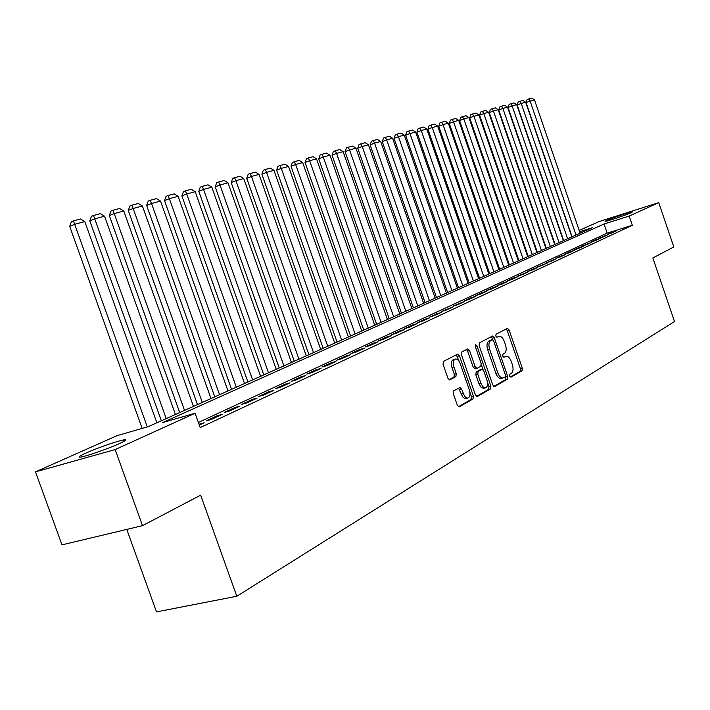 <?xml version="1.0" encoding="UTF-8"?>
<svg xmlns="http://www.w3.org/2000/svg" width="710" height="710" viewBox="0 0 710 710"><rect width="100%" height="100%" fill="white"/><g stroke="black" fill="none" stroke-linecap="round" stroke-linejoin="round"><path stroke-width="1.06" d="M509.665 376.114L510.925 377.196L522.001 370.833L522.294 368.117L509.097 329.946L507.472 328.313L496.041 334.206L495.811 336.105L496.956 337.259L499.103 336.256C501.18 336.167 502.928 337.924 504.331 341.519L505.449 344.732C506.683 348.983 506.336 351.885 504.428 353.411L502.964 354.21L502.742 356.127L503.869 357.272L506.097 356.198C508.138 356.145 509.842 357.884 511.218 361.408L512.327 364.612C513.561 368.863 513.232 371.783 511.333 373.362L509.886 374.188L509.665 376.114M85.919 453.078C96.702 448.196 117.505 440.937 123.62 439.916C127.472 439.295 126.007 440.555 119.245 443.67C108.799 448.454 87.481 455.926 81.251 457C77.212 457.639 78.766 456.335 85.919 453.078M606.234 220.579C611.319 218.236 630.862 211.713 632.61 211.775L631.545 212.565C626.637 214.855 606.793 221.484 605.097 221.405L606.234 220.579M453.734 390.864L453.335 393.802L457.329 405.277L459.015 406.963L473.046 398.976L473.41 396.082L459.414 355.817L457.666 354.112L443.484 361.425L443.067 364.328L447.904 378.217L449.652 379.93L455.891 376.611L456.281 373.717L453.903 366.892C452.749 362.597 453.282 359.97 455.518 359.011C457.4 358.94 458.953 360.458 460.178 363.564L469.416 390.118C470.588 394.529 470.011 397.192 467.686 398.106L466.275 397.804L464.535 396.207L461.66 389.16L459.956 387.474L453.734 390.864M579.2 230.413L599.222 221.52L658.747 202.634L673.799 246.956L652.845 257.952L674.5 321.541L236.803 596.267L200.655 495.154L142.515 525.657L115.144 449.581L35.5 471.866L117.203 435.585L148.062 426.737L592.495 227.644L579.635 231.7M658.747 202.634L629.193 216.062L604.05 223.996L162.794 422.521L195.081 413.264L115.144 449.581M195.081 413.264L200.193 427.58L632.335 225.283L629.193 216.062M492.811 384.98L494.666 386.542L507.401 379.22L507.721 376.46L494.275 337.667L492.625 336.007L479.49 342.779L479.135 345.548L492.811 384.98M490.548 388.911L477.324 396.508L475.416 394.938L461.447 354.76L461.828 351.929L467.828 348.85L469.55 350.545L475.167 366.706L477.058 368.312L480.821 366.262L481.176 363.449L475.372 346.728L475.753 344.732L476.942 345.912L490.885 386.08L490.548 388.911L488.595 389.417L476.419 396.411M611.745 232.986L616.546 230.75L607.529 234.3L611.745 232.986M603.615 236.776L608.514 234.495L599.364 238.09L603.615 236.776M595.317 240.637L600.314 238.311L596.054 239.634L591.039 241.968L595.317 240.637M586.842 244.586L591.945 242.208L582.528 245.917L586.842 244.586M578.18 248.615L583.398 246.192L579.076 247.524L573.84 249.955L578.18 248.615M569.34 252.733L574.665 250.257L570.316 251.597L564.974 254.082L569.34 252.733M560.305 256.94L565.755 254.411L561.37 255.76L555.903 258.298L560.305 256.94M551.075 261.245L556.64 258.653L546.647 262.602L551.075 261.245M541.641 265.638L547.321 262.984L537.177 267.004L541.641 265.638M531.985 270.128L537.807 267.421L533.325 268.788L527.495 271.504L531.985 270.128M522.125 274.726L528.071 271.957L517.59 276.11L522.125 274.726M512.025 279.42L518.114 276.589L513.57 277.974L507.464 280.814L512.025 279.42M501.695 284.231L507.925 281.337L503.354 282.731L497.106 285.633L501.695 284.231M491.125 289.156L497.497 286.192L492.891 287.586L486.501 290.559L491.125 289.156M480.306 294.197L486.829 291.162L482.188 292.564L475.647 295.608L480.306 294.197M469.221 299.354L475.904 296.248L471.227 297.659L464.526 300.774L469.221 299.354M457.87 304.643L464.713 301.457L453.14 306.063L457.87 304.643M446.235 310.057L453.246 306.791L441.478 311.486L446.235 310.057M434.316 315.613L441.505 312.267L429.514 317.05L434.316 315.613M422.086 321.302L429.461 317.876L424.651 319.314L417.258 322.748L422.086 321.302M409.555 327.141L417.107 323.627L412.261 325.065L404.682 328.588L409.555 327.141M396.686 333.132L404.443 329.52L399.561 330.975L391.787 334.587L396.686 333.132M383.489 339.282L391.45 335.573L386.533 337.028L378.554 340.738L383.489 339.282M369.937 345.592L378.111 341.785L373.158 343.249L364.967 347.057L369.937 345.592M356.021 352.071L364.416 348.166L359.429 349.631L351.006 353.544L356.021 352.071M341.723 358.727L350.349 354.716L345.326 356.189L336.673 360.201L341.723 358.727M327.026 365.57L335.892 361.443L330.833 362.925L321.941 367.052L327.026 365.57M311.921 372.608L321.035 368.366L315.941 369.848L306.8 374.09L311.921 372.608M296.381 379.841L305.753 375.475L300.623 376.966L291.224 381.332L296.381 379.841M280.388 387.287L290.035 382.796L284.87 384.287L275.205 388.778L280.388 387.287M263.934 394.955L273.865 390.331L268.664 391.822L258.706 396.446L263.934 394.955M246.982 402.845L257.215 398.079L251.97 399.579L241.72 404.345L246.982 402.845M229.525 410.975L240.06 406.067L234.788 407.567L224.227 412.474L229.525 410.975M211.527 419.361L222.39 414.303L217.082 415.803L206.193 420.861L211.527 419.361M632.335 225.283L607.174 233.129L198.365 422.468M198.995 424.234L204.169 422.778L199.288 425.05M126.779 529.403L156.493 611.887L236.803 596.267M142.515 525.657L61.965 544.863L35.5 471.866M607.174 233.129L604.05 223.996M612.348 232.064L612.535 232.623M604.281 235.809L604.476 236.377M596.054 239.634L596.249 240.202M587.658 243.539L587.853 244.116M579.076 247.524L579.28 248.109M570.316 251.597L570.52 252.183M561.37 255.76L561.574 256.354M552.229 260.011L552.433 260.605M542.884 264.351L543.088 264.963M533.325 268.788L533.538 269.409M523.563 273.332L523.776 273.954M513.57 277.974L513.791 278.604M503.354 282.731L503.567 283.361M492.891 287.586L493.113 288.233M482.188 292.564L482.418 293.212M471.227 297.659L471.458 298.315M460.009 302.877L460.24 303.543M448.507 308.22L448.747 308.894M436.73 313.696L436.961 314.379M424.651 319.314L424.891 319.997M412.261 325.065L412.51 325.766M399.561 330.975L399.81 331.677M386.533 337.028L386.781 337.747M373.158 343.249L373.416 343.968M359.429 349.631L359.686 350.367M345.326 356.189L345.584 356.935M330.833 362.925L331.1 363.68M315.941 369.848L316.207 370.611M300.623 376.966L300.898 377.738M284.87 384.287L285.145 385.077M268.664 391.822L268.939 392.621M251.97 399.579L252.263 400.387M234.788 407.567L235.081 408.392M217.082 415.803L217.375 416.637M510.206 377.01L520.093 371.33L520.394 368.623L507.197 330.487L506.141 328.978M492.926 339.815L491.284 336.673M493.796 386.435L505.476 379.726L505.538 376.238M505.183 376.877L505.405 374.942L493.592 340.827L492.429 339.673L490.734 340.534C488.764 342.06 488.4 344.989 489.651 349.32L497.781 372.777C499.148 376.282 500.852 378.031 502.902 378.013L505.183 376.877M490.566 340.205L492.305 339.708M501.438 378.394L500.967 378.519C498.926 378.536 497.213 376.797 495.846 373.291L487.726 349.852C486.474 345.522 486.838 342.602 488.808 341.075L490.388 340.25M476.756 368.392L474.892 368.916L473.215 367.239L467.606 351.086L466.479 349.515M481.416 364.904L483.084 369.724M487.513 382.477L488.941 386.595L490.885 386.08M480.981 383.471L482.942 386.808L485.365 387.9C487.584 387.003 488.116 384.403 486.962 380.107L483.776 370.931L482.117 369.262L478.132 371.401L477.777 374.232L480.981 383.471L479.028 383.986L481.336 387.642L483.847 388.299M480.262 369.786L481.895 369.342M479.028 383.986L475.824 374.756L476.188 371.925L479.951 369.866M488.595 389.417L488.941 386.595M466.204 398.487L464.296 398.319L462.556 396.721L458.616 388.157M455.154 359.109L453.557 359.562C451.32 360.52 450.779 363.138 451.933 367.434L453.903 366.892M449.022 379.779L453.912 377.143L454.311 374.25L451.933 367.434M459.281 361.621L456.308 354.787M458.367 406.777L471.076 399.481L471.44 396.588L469.94 392.257M576.014 235.028L530.104 101.051L534.479 99.861L580.141 233.173M526.066 102.568L527.113 99.542L528.728 98.93L530.104 101.051L526.066 102.568L572.074 236.794M528.728 98.93L531.799 98.113L534.479 99.861M567.636 238.782L521.22 103.456L525.684 102.249L571.843 236.892M517.146 104.991L518.211 101.929L519.835 101.317L521.22 103.456L517.146 104.991L563.669 240.557M519.835 101.317L522.968 100.474L525.684 102.249M559.081 242.616L512.15 105.905L516.702 104.672L563.376 240.69M508.049 107.45L509.132 104.361L510.765 103.74L512.15 105.905L508.049 107.45L555.087 244.4M510.765 103.74L513.96 102.888L516.702 104.672M550.348 246.53L502.884 108.417L507.543 107.157L554.732 244.559M498.766 109.97L499.858 106.846L501.5 106.225L502.884 108.417L498.766 109.97L546.327 248.322M501.5 106.225L504.766 105.346L507.543 107.157M541.428 250.523L493.432 110.973L498.189 109.686L545.91 248.509M489.288 112.544L490.388 109.384L492.048 108.754L493.432 110.973L489.288 112.544L537.39 252.334M492.048 108.754L495.376 107.867L498.189 109.686M532.322 254.597L483.776 113.591L488.631 112.278L536.902 252.547M479.605 115.171L480.723 111.976L482.392 111.346L483.776 113.591L479.605 115.171L528.258 256.425M482.392 111.346L485.791 110.432L488.631 112.278M523.03 258.768L473.916 116.254L478.877 114.913L527.699 256.674M469.718 117.851L470.845 114.621L472.523 113.982L473.916 116.254L469.718 117.851L518.93 260.597M472.523 113.982L476.002 113.05L478.877 114.913M513.525 263.019L463.843 118.987L468.902 117.612L518.3 260.881M459.61 120.585L460.754 117.327L462.441 116.68L463.843 118.987L459.61 120.585L509.407 264.865M462.441 116.68L466 115.73L468.902 117.612M503.816 267.368L453.539 121.774L458.722 120.372L508.697 265.185M449.288 123.389L450.442 120.088L452.146 119.44L453.539 121.774L449.288 123.389L499.671 269.232M452.146 119.44L455.776 118.472L458.722 120.372M493.894 271.815L443.013 124.623L448.303 123.185L498.881 269.578M438.727 126.247L439.907 122.919L441.62 122.262L443.013 124.623L438.727 126.247L489.722 273.687M441.62 122.262L445.33 121.268L448.303 123.185M483.75 276.359L432.248 127.534L437.662 126.069L488.853 274.069M427.935 129.176L429.124 125.803L430.855 125.146L432.248 127.534L427.935 129.176L479.552 278.24M430.855 125.146L434.644 124.126L437.662 126.069M473.384 281.009L421.243 130.516L426.781 129.016L478.593 278.666M416.903 132.166L418.11 128.758L419.841 128.093L421.243 130.516L416.903 132.166L469.15 282.899M419.841 128.093L423.719 127.054L426.781 129.016M462.769 285.757L409.981 133.56L415.643 132.024L468.103 283.37M405.614 135.228L406.83 131.776L408.578 131.11L409.981 133.56L405.614 135.228L458.509 287.665M408.578 131.11L412.554 130.045L415.643 132.024M451.915 290.621L398.461 136.675L404.256 135.113L457.373 288.171M394.059 138.361L395.301 134.864L397.059 134.19L398.461 136.675L394.059 138.361L447.628 292.547M397.059 134.19L401.123 133.107L404.256 135.113M440.803 295.6L386.666 139.87L392.594 138.264L446.395 293.097M382.237 141.565L383.498 138.033L385.264 137.349L386.666 139.87L382.237 141.565L436.49 297.534M385.264 137.349L389.426 136.24L392.594 138.264M429.435 300.694L374.596 143.136L380.666 141.494L435.15 298.129M370.141 144.849L371.41 141.272L373.194 140.589L374.596 143.136L370.141 144.849L425.086 302.637M373.194 140.589L377.445 139.444L380.666 141.494M417.791 305.912L362.233 146.482L368.446 144.804L423.639 303.285M357.742 148.204L359.038 144.583L360.831 143.899L362.233 146.482L357.742 148.204L413.415 307.874M360.831 143.899L365.188 142.728L368.446 144.804M405.863 311.255L349.56 149.908L355.932 148.186L411.862 308.566M345.051 151.647L346.356 147.982L348.166 147.29L349.56 149.908L345.051 151.647L401.452 313.225M348.166 147.29L352.63 146.091L355.932 148.186M393.642 316.731L336.584 153.422L343.116 151.656L399.783 313.971M332.04 155.171L333.372 151.461L335.182 150.76L336.584 153.422L332.04 155.171L389.204 318.71M335.182 150.76L339.762 149.535L343.116 151.656M381.11 322.34L323.281 157.025L329.972 155.215L387.411 319.518M318.71 158.791L320.059 155.029L321.887 154.327L323.281 157.025L318.71 158.791L376.655 324.337M321.887 154.327L326.573 153.067L329.972 155.215M368.277 328.091L309.64 160.717L316.509 158.862L374.738 325.198M305.043 162.492L306.409 158.694L308.246 157.975L309.64 160.717L305.043 162.492L363.786 330.106M308.246 157.975L313.057 156.688L316.509 158.862M355.106 333.984L295.653 164.498L302.691 162.599L361.736 331.02M291.029 166.3L292.413 162.439L294.26 161.72L295.653 164.498L291.029 166.3L350.589 336.016M294.26 161.72L299.203 160.398L302.691 162.599M341.599 340.037L281.302 168.385L288.526 166.433L348.397 336.993M276.643 170.196L278.054 166.291L279.917 165.563L281.302 168.385L276.643 170.196L337.055 342.078M279.917 165.563L284.976 164.205L288.526 166.433M327.745 346.249L266.578 172.37L273.989 170.364L334.721 343.125M261.892 174.198L263.321 170.24L265.194 169.504L266.578 172.37L261.892 174.198L323.165 348.299M265.194 169.504L270.386 168.11L273.989 170.364M313.518 352.621L251.455 176.462L259.061 174.403L320.68 349.409M246.734 178.308L248.189 174.296L250.071 173.551L251.455 176.462L246.734 178.308L308.912 354.68M250.071 173.551L255.414 172.122L259.061 174.403M298.91 359.162L235.924 180.668L243.743 178.556L306.258 355.87M231.176 182.523L232.658 178.459L234.548 177.713L235.924 180.668L231.176 182.523L294.268 361.239M234.548 177.713L240.033 176.24L243.743 178.556M283.902 365.89L219.967 184.982L227.999 182.807L291.455 362.499M215.192 186.854L216.692 182.736L218.6 181.982L219.967 184.982L215.192 186.854L279.234 367.975M218.6 181.982L224.236 180.473L227.999 182.807M268.478 372.794L203.575 189.419L211.828 187.191L276.243 369.315M198.773 191.309L200.291 187.129L202.217 186.375L203.575 189.419L198.773 191.309L263.792 374.898M202.217 186.375L208.003 184.822L211.828 187.191M252.627 379.894L186.712 193.99L195.197 191.691L260.605 376.318M181.884 195.889L183.428 191.647L185.363 190.883L186.712 193.99L181.884 195.889L247.905 382.015M185.363 190.883L191.309 189.286L195.197 191.691M236.323 387.198L169.37 198.676L178.103 196.315L244.533 383.524M164.516 200.593L166.087 196.297L168.03 195.525L169.37 198.676L164.516 200.593L231.575 389.328M168.03 195.525L174.154 193.883L178.103 196.315M219.559 394.716L151.532 203.504L160.513 201.072L227.999 390.926M146.642 205.438L148.248 201.072L150.201 200.3L151.532 203.504L146.642 205.438L214.775 396.855M150.201 200.3L156.502 198.614L160.513 201.072M202.297 402.446L133.16 208.483L142.408 205.98L210.985 398.55M128.253 210.426L129.886 205.998L131.847 205.217L133.16 208.483L128.253 210.426L197.487 404.593M131.847 205.217L138.335 203.477L142.408 205.98M184.52 410.407L114.248 213.595L123.771 211.021L193.475 406.395M109.313 215.565L110.973 211.065L112.943 210.275L114.248 213.595L109.313 215.565L179.692 412.572M112.943 210.275L119.626 208.491L123.771 211.021M166.211 418.607L94.758 218.875L104.574 216.213L175.441 414.48M89.797 220.854L91.483 216.284L93.471 215.494L94.758 218.875L89.797 220.854L161.356 420.781M93.471 215.494L100.35 213.648L104.574 216.213M147.307 426.958L74.674 224.307L84.792 221.573L156.857 422.805M69.686 226.312L71.408 221.671L73.405 220.863L74.674 224.307L69.686 226.312L142.169 428.432M73.405 220.863L80.496 218.964L84.792 221.573M507.197 330.487L509.097 329.946M520.394 368.623L522.294 368.117M520.093 371.33L522.001 370.833M492.367 338.2L494.275 337.667M505.795 376.966L507.721 376.46M505.476 379.726L507.401 379.22M488.808 341.075L490.734 340.534M487.726 349.852L489.651 349.32M495.846 373.291L497.781 372.777M467.606 351.086L469.55 350.545M473.215 367.239L475.167 366.706M475.274 346.382L476.942 345.912M476.188 371.925L478.132 371.401M475.824 374.756L477.777 374.232M459.681 389.683L461.66 389.16M461.225 394.13L463.204 393.615M454.311 374.25L456.281 373.717M453.912 377.143L455.891 376.611M457.453 356.367L459.414 355.817M471.44 396.588L473.41 396.082M471.076 399.481L473.046 398.976M123.62 439.916L124.108 441.265M490.512 340.205L492.358 339.691M500.967 378.519L502.902 378.013M474.892 368.916L476.845 368.383M483.412 388.414L485.365 387.9M480.173 369.795L481.975 369.306M465.707 398.621L467.686 398.106"/></g></svg>
